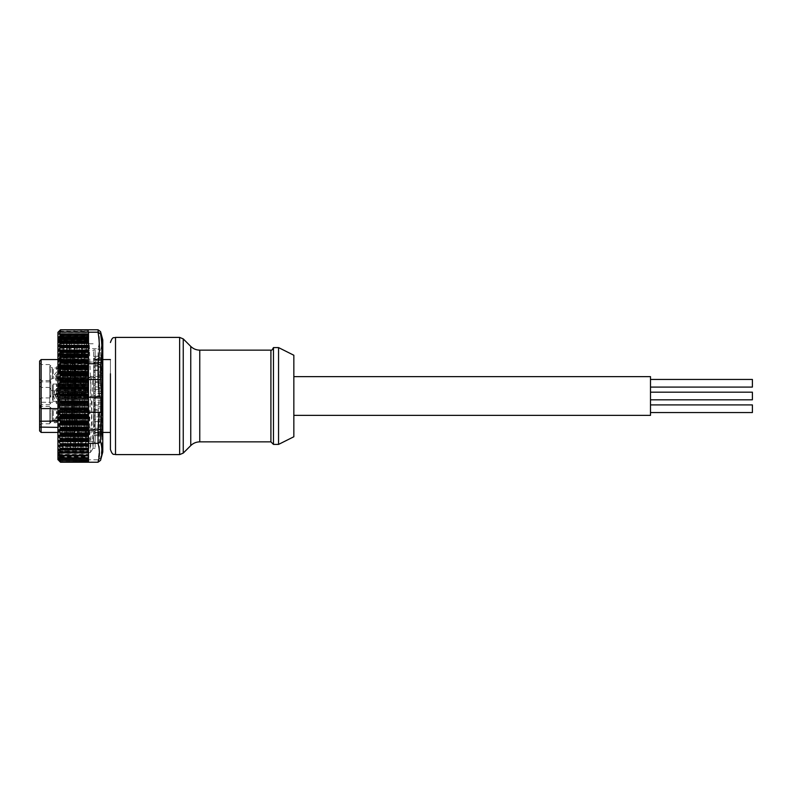 <?xml version="1.0" encoding="UTF-8"?>
<svg xmlns="http://www.w3.org/2000/svg" width="792" height="792" viewBox="0 0 792 792"><rect width="100%" height="100%" fill="white"/><g stroke="black" fill="none" stroke-linecap="round" stroke-linejoin="round"><path stroke-width="0.59" stroke-dasharray="3.96 2.97" d="M650.499 399.821L650.499 396L650.499 399.821L650.499 396L650.499 399.821L752.4 399.821L752.4 392.179M752.4 387.08L752.4 379.437M650.499 383.259L650.499 387.08L650.499 383.259M752.4 412.563L752.4 404.92M650.499 408.741L650.499 412.563L650.499 408.741M58.351 420.334L62.4 417.82L85.457 417.82L85.457 420.334L85.457 413.81L62.4 413.81L58.351 420.334L85.457 420.334L88.516 415.246M85.457 417.364L85.457 418.77L85.457 416.414L85.457 417.364L56.41 417.364L56.41 418.77L56.41 416.414L85.457 416.414L85.457 409.89L85.457 412.404L56.41 412.404L56.41 413.81L60.232 413.81C57.489 416.582 56.004 418.622 55.777 419.928L53.212 420.334L53.212 409.89L53.212 420.334L52.5 420.463L52.5 409.761L52.5 420.463L49.787 421.483L49.787 408.741L49.787 421.483M85.457 379.625L85.457 376.764L85.457 379.625L62.4 379.625L62.4 377.725L85.457 377.725L85.457 369.666L62.4 369.666L62.4 367.765L85.457 367.765L85.457 366.815L85.457 368.716L56.41 368.716L56.41 369.666L60.232 369.666L60.232 367.765L56.41 367.765L56.41 366.815L85.457 366.815M85.457 367.765L85.457 376.764L56.41 376.764L56.41 379.625L60.232 379.625L56.212 380.863L54.014 375.17L60.232 367.765M85.457 403.475L85.457 401.069L85.457 403.702L62.4 403.475L62.4 401.069L85.457 401.069L85.457 390.852L62.4 390.852L62.4 388.436L85.457 388.436L85.457 391.07L56.41 391.07L60.232 390.852L60.232 388.436L56.41 388.436L85.457 388.664M85.457 388.436L85.457 401.297L56.41 401.297L56.41 403.702L60.232 403.475C56.796 402.96 54.499 400.108 53.361 394.941C54.499 390.11 56.796 387.941 60.232 388.436L62.4 388.436C58.954 387.941 56.658 390.11 55.519 394.941C56.658 400.108 58.954 402.96 62.4 403.475M62.4 384.922L62.4 386.506L85.457 386.506L85.457 394.505L85.457 393.228L62.4 393.228L62.4 394.812L57.351 396.931L56.539 391.832L62.4 384.922L85.457 384.922L85.457 383.764L56.41 383.764L56.41 384.922L60.232 384.922L54.381 391.832L55.193 396.931L60.232 394.812L56.41 394.812L56.41 393.654L85.457 393.654L85.457 392.07L56.41 392.07L56.41 393.228L60.232 393.228L60.232 394.812M85.457 384.922L85.457 383.764M62.4 394.812L85.457 394.812L85.457 384.061L85.457 385.348L56.41 385.348L56.41 383.764M88.516 389.189L85.457 384.061L53.212 384.061L53.212 394.505L53.212 384.061L52.5 383.932L52.5 394.644L52.5 383.932L49.787 382.922L49.787 395.653L49.787 382.922M273.468 444.401L273.468 347.599M278.556 347.599L278.556 444.401M293.842 436.758L293.842 355.242M110.425 359.568L110.425 432.432L110.425 359.568M293.842 396L293.842 376.636L293.842 396M650.499 415.364L650.499 376.636M50.807 408.068L50.807 422.76L50.807 408.068M49.787 421.215L49.787 408.494L49.787 421.215M56.41 417.82L60.232 417.82C57.489 420.107 56.004 420.8 55.777 419.928M49.787 410.216L49.787 422.76L49.787 410.216M62.528 438.501L60.548 341.847L59.479 388.08L62.528 388.516L62.528 448.222L62.528 438.501L63.231 448.173L63.806 443.5L67.053 343.827L70.874 448.173L74.695 343.827L78.517 448.173L82.338 343.827L86.16 448.173L88.555 377.873L95.139 377.873L95.139 388.13L95.386 377.893L92.812 376.349L90.476 452.618L86.655 339.382L82.833 452.618L79.012 339.382L75.191 452.618L71.369 339.382L67.548 452.618L63.766 339.422L61.984 387.892L60.261 387.892L61.954 339.422L65.776 452.578L69.597 339.422L73.418 452.578L77.24 339.422L81.061 452.578L84.883 339.422L88.704 452.578L91.09 376.349L92.812 376.349M95.139 388.13L93.011 448.222L89.239 343.827L85.417 448.173L81.596 343.827L77.774 448.173L73.953 343.827L70.132 448.173L66.31 343.827L64.528 388.516L62.528 388.516M95.139 386.872L95.139 448.222L95.386 377.893M102 356.321L102 386.922L100.604 390.654L102 393.733L102 434.689C100.208 432.125 100.208 432.452 102 435.679L102 405.078L95.139 405.078L95.139 349.886L95.139 435.491L95.139 398.267L102 398.267L102 357.311L95.139 357.538L95.139 356.509L95.139 442.114L95.139 356.321L102 356.321C100.208 359.548 100.208 359.875 102 357.311C100.208 359.875 100.208 359.548 102 356.321M102 398.267L100.604 401.346L102 405.078M102.782 401.89L102.782 354.905L102.782 401.89M102.782 452.044L102.782 339.956M100.554 460.33L100.554 458.113C102.376 447.757 102.376 437.352 100.554 426.888L98.089 428.254L98.089 412.454L100.554 412.483L101.921 387.516L100.554 350.371C102.376 344.075 102.376 337.847 100.554 331.67L100.713 332.234M57.945 387.862L57.945 452.806L57.945 387.862M57.945 332.313L57.945 459.687M60.489 462.221L60.489 459.875L59.053 458.053L60.469 457.033L58.499 454.212L60.42 453.38L58.539 450.103L60.37 449.51L58.598 445.748L60.321 445.282L58.677 441.946L58.657 441.065L60.261 440.689L58.717 436.639L60.489 436.263L60.489 435.353L58.45 431.68L60.489 430.195L58.45 425.908L60.489 424.076L58.45 419.8L60.489 417.651L58.45 413.444L60.489 410.989L58.45 406.89L60.489 404.158L58.45 400.217L60.489 397.247L58.45 393.495L60.489 390.317L58.45 386.803L60.489 383.447L58.45 380.209L60.489 376.725L60.222 375.448L58.45 373.794L60.489 370.201L60.222 369.013L58.45 367.617L60.489 363.964L60.222 362.865L58.45 361.756L60.489 358.083L60.222 357.083L58.45 356.271L60.489 352.608L60.222 351.727L58.45 351.212L60.489 347.619L60.222 346.856L58.45 346.648L60.489 343.154L60.489 342.471L58.717 342.847L60.261 339.372L58.657 339.738L58.677 339.134L60.321 336.263L58.598 336.729L60.37 333.68L58.539 334.273L60.42 331.63L58.499 332.472L60.469 330.185L59.053 331.204L88.516 331.204L88.516 330.185L60.489 330.185L88.516 330.185L88.516 332.482L58.459 332.482M88.516 433.917L88.516 397.119L100.851 397.119M88.516 439.392L88.516 434.511M88.516 462.231L88.516 439.936M88.516 397.119L88.516 375.032M60.222 384.189L88.516 384.189L88.516 368.587M88.516 367.924L88.516 332.125M88.516 384.189L88.516 396.525L60.489 396.525M88.516 396.525L88.516 403.445L60.489 403.445M88.516 403.445L88.516 410.286L60.489 410.286M88.516 412.87L88.516 416.968L88.516 411.642L88.516 412.87L58.697 412.87M88.516 419.285L88.516 423.413L88.516 417.651L88.516 419.285L58.697 419.285M88.516 429.571L88.516 424.076L88.516 429.571L60.489 429.571M60.489 436.263L88.516 436.263L88.516 457.806L88.516 431.224L88.516 435.353L60.489 435.353M88.516 374.349L88.516 411.642L60.222 411.602M88.516 357.489L88.516 352.608L88.516 357.489L60.489 357.489M60.222 348.292L88.516 348.292L88.516 352.064L60.489 352.064M88.516 348.292L88.516 342.471L60.489 342.471M50.807 395.089L50.807 381.645L50.807 395.089M49.787 384.387L49.787 396.931L49.787 384.387M50.807 397.198L50.807 388.427L50.807 397.198M49.787 400.97L49.787 388.427L49.787 400.97M50.807 368.428L50.807 380.863L50.807 368.428M49.787 368.32L49.787 380.863L49.787 368.32M101.762 416.899L101.762 421.601L93.605 421.601L93.605 365.27L101.762 365.27L101.762 362.429L93.605 362.429L93.605 360.122L101.762 360.122L101.762 359.568L93.605 359.568L93.605 360.439L101.762 360.439L101.762 362.261L93.605 362.261L93.605 366.161L101.762 366.161L101.762 370.082L93.605 370.082L93.605 376.428L101.762 376.428L101.762 381.843L93.605 381.843L93.605 389.684L101.762 389.684L101.762 395.772L93.605 395.772L93.605 403.89L101.762 403.89L101.762 409.731L93.605 409.731L93.605 416.899L101.762 416.899L101.762 419.532L93.605 419.532L93.605 416.899M101.762 370.399L101.762 375.101L101.762 370.399L93.605 370.399M93.605 425.037L93.605 350.658L93.605 425.037M72.716 423.74L72.716 352.688L72.716 423.74M39.6 361.103L39.6 430.897M41.125 432.432L41.125 359.568M72.716 408.583L72.716 427.373L72.716 402.267L72.716 408.583L57.945 408.583M75.27 370.547L75.27 435.739L75.27 370.547M75.27 419.988L75.27 358.548L75.27 419.988M72.716 368.914L72.716 438.293L72.716 368.914M49.787 367.666L49.787 381.883L49.787 367.666M41.125 367.666L41.125 381.883L41.125 367.666M49.787 401.613L49.787 387.407L49.787 401.613M41.125 390.525L41.125 404.732L41.125 390.525M49.787 383.744L49.787 397.95L49.787 383.744M41.125 383.744L41.125 397.95L41.125 383.744M49.787 409.563L49.787 423.779L49.787 409.563M41.125 409.563L41.125 423.779L41.125 409.563M39.6 395.812L39.6 379.101L39.6 395.812M39.6 421.641L39.6 404.92L39.6 421.641M39.6 402.593L39.6 385.882L39.6 402.593M39.6 379.744L39.6 363.033L39.6 379.744M60.232 369.666C57.489 371.884 56.004 374.161 55.777 376.487L57.727 378.437L60.232 377.725L56.41 377.725L56.41 376.764M49.787 377.21L49.787 366.854L49.787 377.21M49.787 377.368L49.787 366.597L49.787 377.368M93.605 395.931L93.605 442.114L93.605 395.931M49.787 389.704L49.787 402.692L49.787 389.704L52.5 390.713L52.5 401.425L52.5 390.713L53.212 390.852L53.212 401.297L53.212 390.852L60.222 390.852C57.489 391.07 56.004 392.555 55.777 395.297C56.004 398.109 57.489 400.029 60.232 401.069L56.41 401.297M60.232 393.228L57.034 394.505L55.777 393.258C56.004 391.258 57.489 389.001 60.232 386.506L56.41 386.506L56.41 385.348M49.787 394.317L49.787 382.665L49.787 394.317M85.457 394.812L85.457 393.654M60.232 384.922L60.232 386.506M56.41 386.506L56.41 384.922M56.41 394.812L56.41 393.228M56.41 393.654L56.41 392.07M62.4 386.506L58.539 391.218L59.192 394.505L62.4 393.228M85.457 403.702L56.41 403.702M60.232 403.475L60.232 401.069M56.41 401.069L56.41 403.475M56.41 388.436L56.41 390.852M56.41 388.664L56.41 391.07M62.4 401.069C56.965 400.98 56.965 389.327 62.4 390.852L85.457 390.852L88.516 395.941M85.457 378.665L56.41 378.665M62.4 367.765L56.182 375.17L58.37 380.863L62.4 379.625M60.232 379.625L60.232 377.725M56.41 377.725L56.41 379.625M56.41 367.765L56.41 369.666M56.41 366.815L56.41 368.716M62.4 377.725L59.885 378.437L58.311 374.755L62.4 369.666M101.762 382.269L101.762 388.11L101.762 382.269L93.605 382.269M101.762 388.11L93.605 388.11M101.762 396.228L101.762 402.316L101.762 396.228L93.605 396.228M101.762 402.316L93.605 402.316M101.762 410.157L101.762 415.572L101.762 410.157L93.605 410.157M101.762 415.572L93.605 415.572M101.762 421.918L101.762 425.839L101.762 421.918L93.605 421.918M101.762 425.839L93.605 425.839M101.762 429.739L101.762 432.303L101.762 429.739L93.605 429.739M101.762 431.561L93.605 431.561M101.762 432.432L101.762 433.808L101.762 431.878L101.762 432.432L93.605 432.432L102.782 432.432M101.762 431.878L93.605 431.878M101.762 429.571L101.762 426.73L101.762 429.571L93.605 429.571M101.762 426.73L93.605 426.73M93.605 429.789L101.762 429.789L93.605 429.789M101.762 421.601L101.762 419.532M101.762 420.79L93.605 420.79L93.605 421.601M93.605 420.79L93.605 419.532M101.762 409.731L101.762 403.89M101.762 408.019L93.605 408.019L93.605 403.89M93.605 408.019L93.605 409.731M101.762 395.772L101.762 389.684M101.762 393.416L93.605 393.416L93.605 389.684M93.605 393.416L93.605 395.772M101.762 381.843L101.762 376.428M101.762 379.21L93.605 379.21L93.605 376.428M93.605 379.21L93.605 381.843M101.762 370.082L101.762 366.161M101.762 367.557L93.605 367.557L93.605 366.161M93.605 367.557L93.605 370.082M101.762 362.261L101.762 360.439M101.762 360.231L93.605 360.231L93.605 359.697L93.605 360.439M93.605 360.231L93.605 362.261M101.762 359.568L101.762 360.122M101.762 358.36L93.605 358.192L93.605 360.122M93.605 358.36L93.605 359.568L102.782 359.568M101.762 362.429L101.762 365.27M93.605 362.429L101.762 362.211L93.605 362.211L93.605 365.27M101.762 375.101L93.605 375.101M57.945 421.057L72.716 421.057M72.716 427.373L57.945 427.373M39.6 400.118L39.6 405.979L39.6 400.118L41.125 402.267L41.125 408.583L41.125 402.267L72.716 402.267M95.139 356.321L95.139 435.739L102 435.739L102.782 437.095M95.139 405.078L95.139 435.739M95.139 357.311L95.139 398.267M91.09 376.349L88.555 377.873M59.479 388.08L60.261 387.892M61.984 387.892L64.528 388.516M59.053 460.796L88.516 460.796M88.516 461.815L88.516 461.043L88.516 461.815M58.539 457.727L88.516 457.717L88.516 458.33L88.516 457.727L58.489 457.717M58.598 455.271L88.516 455.261L58.529 455.261M88.516 452.262L58.657 452.262M59.053 458.053L88.516 457.806L88.516 459.875L88.516 458.053M88.516 459.875L60.489 459.875M98.04 329.769C99.851 336.065 99.851 342.362 98.04 348.668L88.516 348.668L88.516 331.204M88.516 342.471L88.516 331.62L88.516 332.472L58.499 332.472L58.945 331.868L88.516 331.868M60.43 333.67L88.516 333.68L60.37 333.68L60.172 334.283L88.516 334.283L58.539 334.273L58.905 333.58L88.516 333.58M58.529 336.739L88.516 336.739L58.598 336.729L58.747 336.115L88.516 336.115M88.516 339.738L58.657 339.738L58.677 339.134L88.516 339.134M58.628 342.857L88.516 342.857L58.717 342.847L58.796 341.986L88.516 341.986M88.516 330.492L60.469 330.185M88.516 332.323L60.014 332.323L60.42 331.63L88.516 331.63M88.516 336.867L60.242 336.867L60.321 336.263L88.516 336.263L60.39 336.253M88.516 340.233L60.123 340.233L60.261 339.372L88.516 339.372L60.341 339.362M58.697 346.886L88.516 346.886L58.45 346.648M88.516 347.124L60.222 346.856M88.516 348.668L88.516 352.064M88.516 410.286L88.516 411.602M88.516 445.114L58.687 445.114L88.516 445.114M100.554 458.113L98.089 459.796L98.089 462.231M100.554 350.371L98.089 348.668L98.089 362.023L100.554 362.558M88.516 362.033L98.04 362.033C99.851 378.833 99.851 395.644 98.04 412.454L88.516 412.454M88.516 436.263L88.516 435.353M88.516 428.254L98.04 428.254C99.851 438.768 99.851 449.282 98.04 459.796L88.516 459.796M95.139 435.679L102 435.679C100.208 432.452 100.208 432.125 102 434.689L95.139 434.689M102 393.733L95.139 393.733M95.139 386.922L102 386.922M56.41 416.414L56.41 417.364M62.4 417.82L62.4 418.77L56.123 422.76L57.192 418.75L62.4 412.86L62.4 413.81M62.4 412.86L85.457 412.86L85.457 413.81L85.457 411.454L85.457 412.86M56.41 413.81L56.41 411.454L85.457 411.454M56.41 411.454L56.41 412.404M85.457 418.77L62.4 418.77M60.232 413.81L60.232 412.86L55.034 418.75L53.955 422.76L56.123 422.76M60.232 417.82L60.232 418.77L53.955 422.76M56.41 412.86L60.232 412.86M60.232 418.77L56.41 418.77M650.499 396L650.499 392.179L650.499 396M115.513 454.598L115.513 337.402M179.645 337.402L179.645 454.598M190.763 346.411L190.763 445.589M183.249 453.103L183.249 338.897M199.762 441.857L199.762 350.143M270.913 350.143L270.913 441.857M100.554 426.888L100.554 412.483M88.516 392.822L58.697 392.822M88.516 399.574L58.697 399.574M88.516 406.276L58.697 406.276M88.516 425.433L58.697 425.433M88.516 431.264L58.697 431.264M58.697 379.517L88.516 379.517M58.697 373.091L88.516 373.091L85.457 367.993L53.212 367.993L53.212 378.437L53.212 367.993L52.5 367.864L52.5 378.566L52.5 367.864L49.787 366.854M58.697 366.924L88.516 366.924M58.697 361.063L88.516 361.063M58.697 355.598L88.516 355.598M58.697 350.569L88.516 350.569M58.697 346.045L88.516 346.045M58.697 386.12L88.516 386.12M74.755 366.963L74.755 441.342L74.755 366.963M74.25 419.334L74.25 359.568L74.25 419.334M74.25 422.106L74.25 355.242L74.25 422.106M101.762 385.546L93.605 385.546M101.762 383.981L93.605 383.981M101.762 400.217L93.605 400.217M101.762 398.584L93.605 398.584M101.762 414.246L93.605 414.246M101.762 412.79L93.605 412.79M101.762 425.492L93.605 425.492M101.762 424.443L93.605 424.443M101.762 432.254L93.605 432.254M101.762 431.769L93.605 431.769M101.762 433.491L93.605 433.491M101.762 433.64L93.605 433.64M101.762 429.026L93.605 429.026M101.762 406.454L93.605 406.454M101.762 391.783L93.605 391.783M101.762 377.754L93.605 377.754M101.762 366.508L93.605 366.508M101.762 359.746L93.605 359.746M101.762 358.509L93.605 358.509M101.762 362.974L93.605 362.974M101.762 372.468L93.605 372.468M101.762 371.21L93.605 371.21M59.846 460.132L88.516 460.132M58.499 459.528L88.516 459.528L58.459 459.518M58.717 449.153L88.516 449.153L58.628 449.143M60.469 457.033L88.516 457.033M58.945 455.103L88.516 455.103M60.232 456.588L88.516 456.588M58.499 454.212L88.516 454.212M60.42 453.38L88.516 453.38M58.905 451.074L88.516 451.074M60.014 452.4L88.516 452.4M58.539 450.103L88.516 450.103M60.37 449.51L88.516 449.51M58.747 446.638L88.516 446.638M60.172 448.618L88.516 448.618M58.598 445.748L88.516 445.748M60.321 445.282L88.516 445.282M58.677 441.946L88.516 441.946M60.242 444.401L88.516 444.401M58.657 441.065L88.516 441.065M60.261 440.689L88.516 440.689M58.796 437.788L88.516 437.788M60.123 439.54L88.516 439.54M58.717 436.639L88.516 436.639M58.697 387.427L88.516 387.427M60.222 388.931L88.516 388.931M88.516 383.447L60.489 383.447M88.516 389.595L60.489 389.595M60.222 343.797L88.516 343.797M88.516 343.154L60.489 343.154M58.697 351.519L88.516 351.519M60.222 351.727L88.516 351.727M88.516 347.619L60.489 347.619M60.222 353.321L88.516 353.321M58.697 356.638L88.516 356.638M60.222 357.083L88.516 357.083M88.516 352.608L60.489 352.608M60.222 358.816L88.516 358.816M58.697 362.182L88.516 362.182M60.222 362.865L88.516 362.865M88.516 363.33L60.489 363.33M88.516 358.083L60.489 358.083M60.222 364.706L88.516 364.706M58.697 368.102L88.516 368.102M60.222 369.013L88.516 369.013M88.516 369.537L60.489 369.537M88.516 363.964L60.489 363.964M60.222 370.953L88.516 370.953M58.697 374.329L88.516 374.329M60.222 375.448L88.516 375.448M88.516 376.032L60.489 376.032M88.516 370.201L60.489 370.201M60.222 377.467L88.516 377.467M58.697 380.794L88.516 380.794M60.222 382.11L88.516 382.11M88.516 382.744L60.489 382.744M88.516 376.725L60.489 376.725M88.516 432.363L58.697 432.363M88.516 434.63L60.222 434.63M88.516 430.65L60.222 430.65M88.516 430.195L60.489 430.195M88.516 426.601L58.697 426.601M88.516 428.828L60.222 428.828M88.516 424.591L60.222 424.591M88.516 424.076L60.489 424.076M88.516 420.512L58.697 420.512M88.516 422.671L60.222 422.671M88.516 418.216L60.222 418.216M88.516 417.651L60.489 417.651M88.516 423.413L60.489 423.413M88.516 414.147L58.697 414.147M88.516 416.216L60.222 416.216M88.516 410.989L60.489 410.989M88.516 416.968L60.489 416.968M88.516 407.583L58.697 407.583M88.516 409.543L60.222 409.543M88.516 404.821L60.222 404.821M88.516 404.158L60.489 404.158M88.516 400.891L58.697 400.891M88.516 402.722L60.222 402.722M88.516 397.94L60.222 397.94M88.516 397.247L60.489 397.247M88.516 394.149L58.697 394.149M88.516 395.822L60.222 395.822M88.516 391.03L60.222 391.03M88.516 390.317L60.489 390.317M88.516 373.349L85.457 378.437L59.885 378.437M88.516 396.208L85.457 401.297L53.212 401.297L49.787 402.435M49.787 407.474L50.807 407.474L49.787 408.494M88.516 414.978L85.457 409.89L53.212 409.89L49.787 408.741M49.787 422.76L50.807 422.76L49.787 421.74M66.261 343.777L67.102 343.777M73.904 343.777L74.745 343.777M81.546 343.777L82.388 343.777M89.189 343.777L95.139 343.777M70.082 448.222L70.924 448.222M77.725 448.222L78.566 448.222M85.368 448.222L86.209 448.222M93.011 448.222L95.139 448.222M95.139 356.261L102 356.261L102.782 354.905M60.578 341.837L57.945 339.194M69.646 339.382L71.369 339.382M77.289 339.382L79.012 339.382M84.932 339.382L86.655 339.382M65.825 452.618L67.548 452.618M73.468 452.618L75.191 452.618M81.111 452.618L82.833 452.618M88.754 452.618L90.476 452.618M49.787 396.931L50.807 396.931L49.787 395.911M49.787 403.712L50.807 403.712L49.787 402.692M49.787 380.863L50.807 380.863L49.787 379.843M72.716 352.688L74.755 350.658L93.605 350.658M57.945 359.568L74.25 359.568L75.27 358.548M72.716 438.293L75.27 435.739M57.945 432.432L74.25 432.432L75.27 433.452M75.27 356.261L72.716 353.707M39.6 383.407L41.125 381.883L49.787 381.883M39.6 406.256L41.125 404.732L49.787 404.732M39.6 399.475L41.125 397.95L49.787 397.95M39.6 425.304L41.125 423.779L49.787 423.779M49.787 379.586L53.212 378.437L57.727 378.437M49.787 365.577L50.807 365.577L49.787 366.597M93.605 349.886L95.139 349.886M95.139 435.491L93.605 435.491M49.787 388.427L50.807 388.427L49.787 389.446M57.034 394.505L53.212 394.505L49.787 395.653M55.193 396.931L57.351 396.931M49.787 381.645L50.807 381.645L49.787 382.665M59.192 394.505L85.457 394.505L88.516 389.426M95.139 356.509L93.605 356.509M93.605 442.114L95.139 442.114M56.212 380.863L58.37 380.863M49.787 364.558L41.125 364.558L39.6 363.033M49.787 387.407L41.125 387.407L39.6 385.882M49.787 406.454L41.125 406.454L39.6 404.92M49.787 380.625L41.125 380.625L39.6 379.101M101.762 432.303L93.605 432.303M101.762 433.808L93.605 433.808M101.762 359.697L93.605 359.697M101.762 358.192L93.605 358.192M93.605 441.342L74.755 441.342L72.716 439.312M62.004 339.382L63.726 339.382M63.231 448.173L65.776 452.578M67.053 343.827L69.597 339.422M70.874 448.173L73.418 452.578M74.695 343.827L77.24 339.422M78.517 448.173L81.061 452.578M82.338 343.827L84.883 339.422M86.16 448.173L88.704 452.578M61.954 339.422L60.558 341.847M93.06 448.173L90.516 452.578M89.239 343.827L86.694 339.422M85.417 448.173L82.873 452.578M81.596 343.827L79.051 339.422M77.774 448.173L75.23 452.578M73.953 343.827L71.409 339.422M70.132 448.173L67.587 452.578M66.31 343.827L63.766 339.422M88.516 452.252L58.578 452.252M88.516 334.283L58.489 334.283M88.516 339.748L58.578 339.748M88.516 331.62L60.459 331.62M63.281 448.222L57.945 452.806M95.139 359.103L100.624 359.103M95.139 432.897L100.624 432.897"/><path stroke-width="1.19" d="M752.4 392.179L650.499 392.179L752.4 392.179L752.4 399.821L650.499 399.821M650.499 379.437L752.4 379.437L752.4 387.08L650.499 387.08M650.499 404.92L752.4 404.92L752.4 412.563L650.499 412.563M273.468 347.599L273.468 444.401L278.556 444.401L278.556 347.599L273.468 347.599C272.339 349.836 271.488 350.678 270.913 350.143L270.913 441.857L273.468 444.401M278.556 347.599L293.842 355.242L293.842 436.758L278.556 444.401M110.425 373.774L110.425 449.5L110.425 373.774M293.842 376.636L650.499 376.636L650.499 415.364L293.842 415.364M88.516 332.204L60.489 332.125L59.053 333.947L60.469 334.966L58.499 337.788L60.42 338.62L58.539 341.897L60.37 342.49L58.598 346.252L60.321 346.718L58.677 350.054L58.657 350.935L60.261 351.311L58.717 355.361L88.516 355.737L88.516 332.204L98.089 332.204L98.089 329.769L100.554 331.67L102.782 339.956L102.782 452.044L100.544 460.37L98.04 462.231C99.851 455.935 99.851 449.638 98.04 443.332L98.04 429.967L99.327 412.325L100.851 412.246L100.851 397.119L99.327 397.198L98.04 379.546L98.089 363.746L100.554 365.112L100.554 379.517L101.921 404.484L100.554 429.442L98.089 429.977M100.554 429.442L100.554 441.629C102.376 447.925 102.376 454.153 100.554 460.33L100.713 459.766M60.489 355.737L58.45 360.32L60.489 361.805L58.45 366.092L60.489 367.924L58.45 372.2L60.489 374.349L58.45 378.556L60.489 381.011L58.45 385.11L60.489 387.842L58.45 391.783L60.489 394.753L58.45 398.505L60.489 401.683L58.45 405.197L60.489 408.553L58.45 411.791L60.489 415.275L60.222 416.552L58.45 418.206L60.489 421.799L60.222 422.987L58.45 424.383L60.489 428.036L60.222 429.135L58.45 430.244L60.489 433.917L60.222 434.917L58.45 435.729L60.489 439.392L60.222 440.273L58.45 440.788L60.489 444.381L60.222 445.144L58.45 445.352L60.489 448.846L60.489 449.529L58.717 449.153L60.261 452.628L58.657 452.262L58.677 452.866L60.321 455.737L58.598 455.271L60.37 458.32L58.539 457.727L60.42 460.37L58.499 459.528L60.469 461.815L57.945 459.687L57.945 332.313L60.489 329.779L60.489 332.125M59.053 460.796L60.489 462.221L88.516 462.221L60.489 461.815L88.516 461.815L88.516 460.37L60.479 460.37M88.516 461.508L60.469 461.815M58.499 459.528L59.846 460.132M98.04 443.332L88.516 443.332L88.516 459.677L60.014 459.677L60.42 460.37M58.539 457.727L58.905 458.42L88.516 458.42M88.516 457.717L60.172 457.717L60.37 458.32M58.598 455.271L58.747 455.885L88.516 455.885M88.516 455.133L60.242 455.133L60.321 455.737M58.657 452.262L58.677 452.866L88.516 452.866M88.516 451.767L60.123 451.767L60.261 452.628M58.717 449.153L58.796 450.014L88.516 450.014M88.516 444.876L60.222 445.144M60.489 375.032L88.516 375.032L88.516 429.967L98.04 429.967M39.6 421.245L39.6 361.103L41.125 359.568L41.125 432.432L39.6 430.897L39.6 421.245L57.945 421.057M57.945 427.373L39.6 427.106M57.945 408.583L41.125 408.583L39.6 405.979M88.516 449.529L60.489 449.529M88.516 459.677L88.516 460.38L60.459 460.38M88.516 458.33L60.43 458.33L88.516 458.32M60.439 455.737L88.516 455.737L60.39 455.747M60.41 452.628L88.516 452.628L60.341 452.638M59.053 333.947L88.516 333.947M98.089 329.769L60.489 329.779M98.089 363.746L88.516 363.746L88.516 356.647L60.489 356.647M88.516 363.746L88.516 367.924L60.489 367.924M60.489 368.587L88.516 368.587L88.516 374.349L60.489 374.349M88.516 443.332L88.516 439.936L60.489 439.936M60.489 439.392L88.516 439.392L88.516 434.511L60.489 434.511M60.489 433.917L88.516 433.917L88.516 429.967M88.516 412.246L100.851 412.246M88.516 397.198L99.327 397.198M99.327 412.325L88.516 412.325M100.554 441.629L98.089 443.332M100.713 332.234L100.554 333.887C102.376 344.243 102.376 354.648 100.554 365.112M98.089 332.204L100.554 333.887M100.554 379.517L98.089 379.546M88.516 355.737L88.516 356.647M88.516 462.231L98.04 462.231M98.04 379.546L88.516 379.546M190.763 346.411C193.268 348.846 196.267 350.094 199.762 350.143L199.762 441.857C196.267 441.906 193.268 443.154 190.763 445.589L190.763 346.411L183.249 338.897L183.249 453.103L179.645 454.598L179.645 337.402L115.513 337.402L115.513 454.598C114.008 453.618 112.84 456.459 110.425 449.5M58.697 405.88L88.516 405.88M58.697 412.483L88.516 412.483M58.697 418.909L88.516 418.909M58.697 425.076L88.516 425.076M58.697 430.937L88.516 430.937M58.697 436.402L88.516 436.402M58.697 441.431L88.516 441.431M58.697 445.955L88.516 445.955M88.516 399.178L58.697 399.178M88.516 392.426L58.697 392.426M88.516 385.724L58.697 385.724M88.516 379.13L58.697 379.13M88.516 372.715L58.697 372.715M88.516 366.567L58.697 366.567M88.516 360.736L58.697 360.736M60.469 334.966L88.516 334.966M58.945 336.897L88.516 336.897M60.232 335.412L88.516 335.412M58.499 337.788L88.516 337.788M60.42 338.62L88.516 338.62M58.905 340.926L88.516 340.926M60.014 339.6L88.516 339.6M58.539 341.897L88.516 341.897M60.37 342.49L88.516 342.49M58.747 345.362L88.516 345.362M60.172 343.382L88.516 343.382M58.598 346.252L88.516 346.252M60.321 346.718L88.516 346.718M58.677 350.054L88.516 350.054M60.242 347.599L88.516 347.599M58.657 350.935L88.516 350.935M60.261 351.311L88.516 351.311M58.796 354.212L88.516 354.212M60.123 352.46L88.516 352.46M58.717 355.361L88.516 355.361M88.516 359.637L58.697 359.637M88.516 357.37L60.222 357.37M88.516 361.35L60.222 361.35M88.516 361.805L60.489 361.805M88.516 365.399L58.697 365.399M88.516 363.172L60.222 363.172M88.516 367.409L60.222 367.409M88.516 362.429L60.489 362.429M88.516 371.488L58.697 371.488M88.516 369.329L60.222 369.329M88.516 373.784L60.222 373.784M88.516 377.853L58.697 377.853M88.516 375.784L60.222 375.784M88.516 380.398L60.222 380.398M88.516 381.011L60.489 381.011M88.516 384.417L58.697 384.417M88.516 382.457L60.222 382.457M88.516 387.179L60.222 387.179M88.516 387.842L60.489 387.842M88.516 381.714L60.489 381.714M88.516 391.109L58.697 391.109M88.516 389.278L60.222 389.278M88.516 394.06L60.222 394.06M88.516 394.753L60.489 394.753M88.516 388.555L60.489 388.555M88.516 397.851L58.697 397.851M88.516 396.178L60.222 396.178M88.516 400.97L60.222 400.97M88.516 401.683L60.489 401.683M88.516 395.475L60.489 395.475M60.222 448.203L88.516 448.203M88.516 448.846L60.489 448.846M60.222 443.708L88.516 443.708M58.697 440.481L88.516 440.481M60.222 440.273L88.516 440.273M88.516 444.381L60.489 444.381M60.222 438.679L88.516 438.679M58.697 435.362L88.516 435.362M60.222 434.917L88.516 434.917M60.222 433.184L88.516 433.184M58.697 429.818L88.516 429.818M60.222 429.135L88.516 429.135M88.516 428.67L60.489 428.67M60.222 427.294L88.516 427.294M58.697 423.898L88.516 423.898M60.222 422.987L88.516 422.987M88.516 422.463L60.489 422.463M88.516 428.036L60.489 428.036M60.222 421.047L88.516 421.047M58.697 417.671L88.516 417.671M60.222 416.552L88.516 416.552M88.516 415.968L60.489 415.968M88.516 421.799L60.489 421.799M60.222 414.533L88.516 414.533M58.697 411.206L88.516 411.206M60.222 409.89L88.516 409.89M88.516 409.256L60.489 409.256M88.516 415.275L60.489 415.275M60.222 407.811L88.516 407.811M58.697 404.573L88.516 404.573M60.222 403.069L88.516 403.069M88.516 402.405L60.489 402.405M88.516 408.553L60.489 408.553M98.04 363.746C99.851 353.232 99.851 342.718 98.04 332.204M199.762 350.143L270.913 350.143M183.249 338.897L179.645 337.402M115.513 337.402C114.008 338.382 112.84 335.541 110.425 342.5M102.782 359.568L110.425 359.568M41.125 359.568L57.945 359.568M41.125 432.432L57.945 432.432M102.782 432.432L110.425 432.432M199.762 441.857L270.913 441.857M190.763 445.589L183.249 453.103M115.513 454.598L179.645 454.598"/></g></svg>
